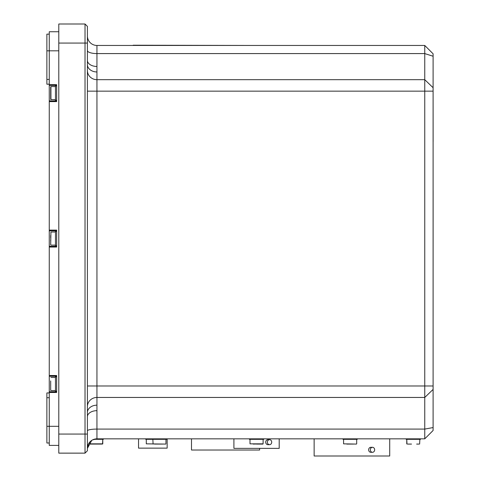 <?xml version="1.0" encoding="UTF-8"?>
<svg xmlns="http://www.w3.org/2000/svg" width="480" height="480" viewBox="0 0 480 480"><rect width="100%" height="100%" fill="white"/><g stroke="black" fill="none" stroke-linecap="round" stroke-linejoin="round"><path stroke-width="0.72" d="M424.758 438.834L424.758 53.586L96.942 53.586L96.942 45.456A9.534 9.534 0 0 1 87.408 35.922A9.534 9.534 0 0 0 96.942 45.456L424.758 45.456L433.098 53.802L433.098 430.488L424.758 438.834L96.942 438.834A9.534 9.534 0 0 0 87.408 448.368L91.77 440.358M87.408 26.382L87.408 450.756L85.02 453.138L58.794 453.138L58.794 24L85.02 24L87.408 26.382M85.02 453.138L85.02 24M433.098 389.43L424.758 397.458L96.942 397.458L96.942 410.67A9.534 6.066 0 0 0 87.408 416.736M424.758 45.456L424.758 53.586L96.942 53.586L96.942 71.964A9.534 7.362 0 0 1 87.408 64.608M101.838 444.078L89.91 444.078L102.78 443.844L89.67 443.844L89.556 442.338M88.698 443.574L87.408 448.362M87.72 445.944L87.546 446.742M96.942 66.468A9.534 6.066 0 0 1 87.408 60.402M96.942 405.174A9.534 7.362 0 0 0 87.408 412.536M92.52 439.92L96.942 438.834L96.942 429.084L424.758 429.084L433.098 427.566M314.136 438.834L314.136 456L389.712 456L389.712 438.834M374.652 449.802A2.502 2.166 -90 0 1 372.486 452.304A2.502 2.166 -90 0 1 370.314 449.802A2.502 2.166 -90 0 1 372.486 447.3A2.502 2.166 -90 0 1 374.652 449.802M372.486 452.304L370.818 452.304A2.502 2.166 -90 0 1 368.646 449.802A2.502 2.166 -90 0 1 370.818 447.3L372.486 447.3M167.154 438.834L167.154 448.134L138.546 448.134L138.546 438.834M233.91 438.834L233.91 448.368L279.204 448.368L279.204 438.834M271.716 442.17A2.502 2.166 -90 0 1 269.55 444.678A2.502 2.166 -90 0 1 267.384 442.17A2.502 2.166 -90 0 1 269.55 439.668A2.502 2.166 -90 0 1 271.716 442.17M269.55 444.678L267.882 444.678A2.502 2.166 -90 0 1 265.716 442.17A2.502 2.166 -90 0 1 267.882 439.668L269.55 439.668M191.496 438.834L191.496 450.018L259.632 450.018L259.632 448.368M145.698 438.834L145.698 439.314L152.25 439.314L152.25 438.834M249.408 438.834L249.408 439.314L263.712 439.314L263.712 438.834M154.518 444.078L160.938 444.078M159.168 444.078L156.066 444.078M250.002 439.314L250.002 443.844L263.112 443.844L253.218 444.078M262.878 444.078L256.56 444.078M56.652 376.254L49.26 376.254L49.26 391.746L56.652 391.746M56.652 230.82L49.26 230.82L49.26 246.318L56.652 246.318M56.652 85.392L49.26 85.392L49.26 100.89L56.652 100.89M58.794 445.392L49.26 445.392L49.26 391.746M58.794 31.746L49.26 31.746L49.26 84.678L56.652 84.678L56.652 101.604L49.26 101.604L49.26 100.89M49.26 376.254L49.26 246.318M49.26 375.534L56.652 375.534L56.652 392.466L49.26 392.466M49.26 230.82L49.26 101.604M49.26 230.106L56.652 230.106L56.652 247.032L49.26 247.032M49.26 397.71L46.878 397.71L46.878 443.004L49.26 443.004M46.878 397.71L46.878 392.94L49.26 392.94M49.26 84.198L46.878 84.198L46.878 79.428L49.26 79.428M49.26 34.134L46.878 34.134L46.878 79.428M49.26 85.392L49.26 84.678M50.688 386.634L50.688 380.91M50.688 387.09L50.688 390.318M50.688 241.206L50.688 239.826M50.688 244.89L50.928 232.014L50.688 244.89M50.688 238.11L50.688 235.476M50.688 95.772L50.688 86.82L50.688 99.456L55.458 99.696M50.688 89.802L50.688 90.504M50.688 92.682L50.688 90.048M56.652 376.848L55.458 376.848L55.458 391.152L56.652 391.152M56.652 231.42L55.458 231.42L55.458 245.724L56.652 245.724M56.652 85.986L55.458 85.986L55.458 100.29L56.652 100.29M254.292 45.456L133.182 45.216M411.516 444.078L410.346 444.078L411.516 444.078M407.7 444.078L410.346 444.078M418.92 444.078L416.652 444.078M348.336 444.078L347.172 444.078L348.336 444.078M351.666 444.078L346.8 444.078M351.936 444.078L353.472 444.078M98.028 444.078L99.558 444.078M161.202 444.078L162.744 444.078M420.462 438.834L420.462 439.314L406.158 439.314L406.158 438.834L406.158 439.314M357.288 438.834L357.288 439.314L342.984 439.314L342.984 438.834M103.38 439.314L103.38 438.834L103.38 439.314L93.966 439.314M166.56 438.834L166.56 439.314L152.25 439.314M433.098 333.408L433.122 190.356M433.122 141.714L433.098 90.216M433.098 91.152L96.942 91.152L96.942 385.986L433.098 385.986M58.794 434.064L87.408 434.064M87.408 43.074L58.794 43.074M96.942 410.67L96.942 429.084A9.534 1.734 0 0 0 87.408 430.818M96.942 71.964L96.942 79.68L424.758 79.68L433.098 87.708M87.408 385.986L96.942 385.986L96.942 397.458A9.534 9.174 0 0 0 87.408 406.632M87.408 70.506A9.534 9.174 0 0 0 96.942 79.68L96.942 91.152L87.408 91.152M424.758 53.586L433.098 56.238M96.942 45.456A9.534 9.534 0 0 1 87.408 35.922M96.942 53.586A9.534 3.036 -0 0 1 87.408 50.55M146.292 439.314L146.292 443.844L165.726 444.078M58.794 50.82L46.878 50.82M58.794 426.318L46.878 426.318M55.458 86.58L50.928 86.58L50.928 99.696M343.578 439.314L343.578 443.844L356.454 444.078M87.75 445.836L87.918 445.29M263.112 443.844L263.112 439.314M50.928 390.558L55.458 390.558M50.928 377.442L55.458 377.442M50.928 245.124L55.458 245.124M50.928 232.014L55.458 232.014M102.78 443.844L102.78 439.314L102.546 444.078M419.628 444.078L419.868 439.314M406.758 443.844L406.758 439.314L406.992 444.078M356.688 443.844L356.688 439.314M165.96 443.844L165.96 439.314M153.09 444.078L152.85 439.314"/></g></svg>
